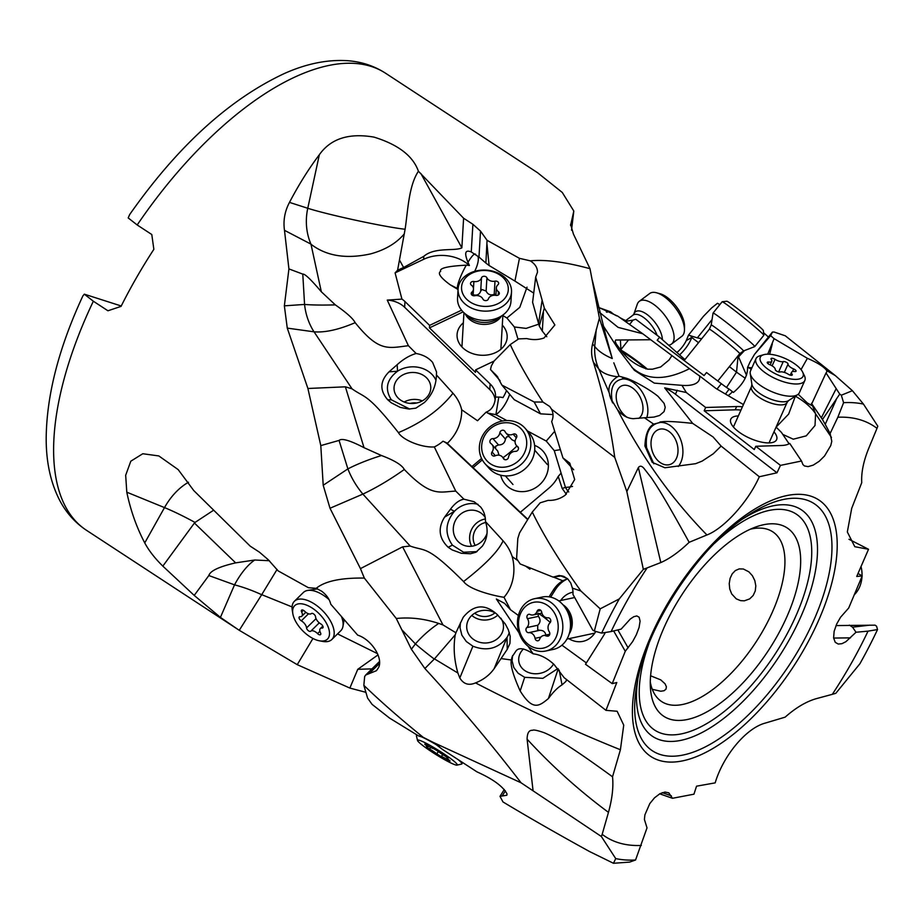 <?xml version="1.0" encoding="UTF-8"?>
<svg xmlns="http://www.w3.org/2000/svg" width="924" height="924" viewBox="0 0 924 924"><rect width="100%" height="100%" fill="white"/><g stroke="black" fill="none" stroke-linecap="round" stroke-linejoin="round"><path stroke-width="1.39" d="M646.835 568.352A245.241 112.104 123.2 0 0 611.134 631.542L601.651 633.102L594.351 631.046L600.207 608.835L619.276 598.914L643.335 569.38L626.83 491.533L638.369 467.556L660.822 562.554L643.335 569.38M601.651 633.102A261.966 119.739 -56.8 0 1 619.276 598.914M600.207 608.835L580.884 590.99C559.701 561.549 543.508 535.25 532.282 512.058L540.17 502.818L548.14 500.369C554.446 500.635 560.163 498.879 565.292 495.102L574.682 479.544L569.785 463.109L562.959 457.934L551.674 421.587C553.511 417.359 553.476 413.247 551.57 409.24L614.737 457.392L626.83 491.533M660.822 562.554C669.577 558.731 679.013 551.986 689.154 542.307L706.929 534.961C724.058 528.447 748.313 501.605 759.309 476.749L776.98 472.799L780.468 465.384L801.512 461.007L802.887 464.518L804.423 465.95L808.073 466.632L813.247 465.118L819.184 461.295L824.566 455.971L830.78 445.53L831.785 441.256L830.122 433.495L837.849 417.232A245.241 112.104 123.2 0 1 876.991 428.343L868.502 448.891C863.42 461.573 861.168 472.845 861.745 482.674L851.709 508.327L847.331 531.97L854.804 546.696L868.525 549.283L856.733 576.461L862.207 575.929L848.706 608.015L840.574 617.22L836.717 623.954L834.141 631.311L833.61 637.918L835.227 642.307L838.253 644.051L841.914 643.693L845.899 641.695L856.017 632.247L868.04 631.138A245.241 112.104 123.2 0 1 832.328 694.328L816.158 698.694C806.063 701.639 795.714 707.796 785.123 717.163L765.188 723.111C745.911 728.216 723.099 756.005 715.176 782.871L696.546 786.185L693.947 794.19L672.464 798.29L668.803 792.838L664.991 792.053L659.979 793.67L654.515 797.816L649.803 803.58L644.894 814.864L644.409 819.472L647.019 827.869L635.562 860.001A261.966 119.739 -56.8 0 1 615.719 858.592L601.362 836.509L521.067 782.79C490.967 743.554 458.905 705.462 424.878 668.514L434.453 658.893L457.888 673.019L459.817 677.962C463.536 684.13 468.768 685.77 475.537 682.905C525.225 708.627 573.515 730.907 620.408 749.745L623.735 725.132L617.14 711.261L605.959 710.337L616.793 682.524L612.219 683.644L625.271 651.281L632.651 641.568L636.347 634.73L639.073 627.477L640.089 621.182L639.154 617.244L636.809 615.938L633.76 616.712L630.295 619.034L621.136 629.117L611.134 631.542M608.466 812.358C579.14 790.621 552.009 766.227 527.096 739.165C527.234 732.998 529.013 730.041 532.467 730.318C533.598 729.556 537.56 730.387 544.386 732.801C553.811 736.902 565.892 742.85 612.531 776.795C613.571 786.936 612.208 798.786 608.466 812.358L602.171 834.337A245.241 112.104 123.2 0 0 641.325 845.448M612.531 776.795L620.408 749.745M659.701 793.82L672.464 798.29M832.328 694.328L835.827 693.3L859.898 663.767A261.966 119.739 -56.8 0 0 877.523 629.579L876.599 626.253L875.109 625.167L836.012 625.583M868.04 631.138L877.523 629.579M856.017 632.247L852.54 627.165L869.923 625.144M852.54 627.165L849.387 625.121M862.207 575.929L858.003 573.492M848.971 539.281L868.525 549.283M876.991 428.343L877.8 426.172L863.455 404.088A261.966 119.739 -56.8 0 0 843.6 402.679L841.314 395.206L839.743 394.098L822.464 419.531L825.213 424.359L836.174 399.803M837.849 417.232L843.6 402.679M830.122 433.495L825.213 424.359M841.314 395.206L852.402 390.702L863.455 404.088M852.402 390.702L835.342 375.618L826.784 370.639C823.989 366.793 817.521 362.682 807.38 358.327L774.093 338.646L770.674 335.631L772.406 332.12L774.093 332.016L785.273 335.793L835.342 375.618M839.743 394.098L826.033 372.938A16.158 6.214 24.1 0 0 826.599 372.141A16.158 6.214 24.1 0 0 826.784 370.639M782.767 434.396L793.277 439.2L806.248 435.851L815.026 425.49L815.58 413.779L811.757 403.776L822.464 419.531M795.414 396.13L788.634 414.102L776.114 427.142L781.415 432.386L789.084 443.809M801.512 461.007L789.731 443.428A36.232 13.918 24.1 0 1 781.369 445.495L755.763 446.269L780.468 465.384M742.422 406.826A36.232 13.918 24.1 0 0 736.647 406.548L705.647 407.484L704.18 410.776L754.296 449.561L755.763 446.269M705.647 407.484L686.301 392.515L664.668 387.861A23.966 9.205 -155.9 0 1 675.456 394.236L776.98 472.799M664.668 387.861L692.677 423.4L713.039 436.925L721.124 446.084L759.309 476.749M653.857 463.802L646.557 447.655C645.114 432.732 649.722 424.312 660.394 422.418L653.638 424.128L644.398 417.752L633.321 418.676C627.442 418.387 622.175 415.407 617.521 409.736C641.961 457.23 671.76 498.972 706.929 534.961M653.638 424.128C648.29 427.234 645.379 434.534 644.929 446.026L652.24 462.347L664.899 467.763L695.633 463.686L702.101 461.122L713.247 453.799L721.124 446.084M638.369 467.556C639.962 465.5 641.857 465.823 644.063 468.503L651.57 478.124C657.056 486.451 664.252 497.135 689.154 542.307M614.737 457.392C610.36 425.664 603.256 393.959 593.427 362.266L598.798 368.988L609.124 392.538L610.614 398.383L617.521 409.736M593.427 362.266C591.325 356.26 591.048 350.184 592.561 344.04L599.41 318.099L589.997 268.688C565.28 262 545.379 259.378 530.295 260.834L519.45 258.327L487.063 240.298L480.503 231.092L472.892 224.278L463.605 218.226L418.41 171.24C413.028 155.971 398.221 144.594 374.012 137.122C348.914 132.779 330.7 138.646 319.346 154.724C308.835 168.618 298.879 184.5 289.478 202.391C284.754 211.33 283.091 220.651 284.488 230.33L288.923 268.919L284.361 305.844L304.562 304.435A55.786 5.394 176.7 0 0 335.331 304.874L321.333 291.776L310.995 244.236A55.798 49.238 107.8 0 1 307.761 208.27L319.346 154.724M551.57 409.24L549.768 406.525L542.942 402.079C528.898 380.572 518.006 361.399 510.267 344.571L518.699 338.889L526.761 338.588C532.975 340.09 538.75 339.882 544.074 337.953L554.874 324.959L544.34 308.108L535.689 277.061L537.479 272.245C537.537 267.775 535.146 263.975 530.295 260.834M592.399 280.538L605.439 334.084L612.266 358.535A55.798 23.481 5.2 0 1 594.733 346.385A55.798 49.295 137.3 0 0 598.717 368.884M599.41 318.099L612.266 358.535M570.628 224.359L573.411 234.038L589.997 268.688M93.347 301.224A273.111 124.844 123.2 0 0 86.463 530.284C75.248 522.822 66.378 512.947 59.852 500.658C50.485 482.559 45.934 461.319 46.2 436.937C46.858 394.236 59.078 347.239 82.86 295.946L84.338 294.178L93.347 301.224L107.946 310.776L121.056 306.375A273.111 124.844 123.2 0 1 153.858 249.33L151.79 234.523L137.191 224.971L128.182 217.925L129.718 214.483C177.581 146.327 229.129 99.342 284.373 73.516C306.525 63.606 327.731 59.355 347.99 60.73C361.792 61.816 374.324 65.985 385.597 73.25L537.537 172.696L562.277 192.458L573.816 211.042L570.57 225.468M613.698 314.264L610.579 311.792L598.475 307.438M625.733 320.593L623.307 319.473M86.463 530.284L239.27 630.295L297.239 664.668L349.861 688.068L365.661 692.261M237.583 629.186L220.42 617.394L234.534 584.846A55.786 24.844 109.9 0 1 254.735 560.013L235.643 562.866L194.421 523.03L195.033 522.441A55.798 7.473 29.2 0 0 164.507 507.599A55.798 37.376 112.2 0 1 188.496 482.247M284.361 305.844L287.272 328.112L307.9 388.484L320.801 445.599L323.204 485.262L330.007 508.258L360.452 568.618L364.333 578.077C340.979 577.731 324.936 581.138 316.204 588.322L308.397 587.699L278.112 570.87L268.295 559.771L259.471 552.194L250.208 546.153L193.74 490.54L178.182 469.611L158.824 455.936L142.793 453.742L130.815 461.192L125.676 475.283L126.796 492.192C130.584 510.394 136.567 527.304 144.745 542.908C148.845 550.588 154.874 558.327 162.832 566.123L194.213 595.414L220.42 617.394M297.239 664.668L312.947 638.484M337.549 633.91L377.5 653.649M349.861 688.068L357.761 669.311L378.02 654.897M239.27 630.295L261.723 594.663L292.076 606.929M261.688 594.721A55.798 17.487 23.4 0 0 234.534 584.846L208.836 575.548L194.213 595.414M162.832 566.123L194.421 523.03M208.836 575.548C210.152 570.893 219.092 566.666 235.643 562.866M316.204 588.322L321.668 591.21C326.519 594.871 329.556 599.214 330.769 604.215L357.657 635.123C371.379 639.454 383.356 657.888 378.586 667.532L376.449 670.685L369.092 673.654L379.521 663.432M364.333 578.077L396.281 618.491L411.388 649.249L424.878 668.514M635.562 860.001L629.637 862.104L613.478 863.282L589.558 851.547C555.671 832.859 526.807 816.319 502.968 801.928L500 796.361L506.826 795.241L507.022 793.947C503.118 786.509 493.104 779.14 476.969 771.863L442.873 749.699L433.241 742.399L423.227 737.34C399.965 718.445 380.168 701.108 363.837 685.308L364.668 676.507L365.673 675.04L369.092 673.654M433.241 742.399L521.067 782.79M613.478 863.282L615.719 858.592M602.171 834.337L601.362 836.509M527.096 739.165L533.033 790.378M434.292 659.066A55.798 6.942 36.9 0 1 415.407 643.901A55.798 24.913 -43.8 0 1 438.681 623.423L438.681 623.423C424.451 618.71 410.314 617.059 396.281 618.491M528.124 646.35L533.125 653.822C524.22 647.967 518.399 647.17 515.661 651.455L512.104 656.849L511.318 659.99L501.062 658.569L507.241 649.329L509.956 643.393L510.21 636.393L508.304 629.729L505.255 623.943L497.435 614.749C485.204 603.522 473.804 604.377 463.201 617.301L455.913 632.755L442.954 624.913L402.61 546.846L360.452 568.618M442.954 624.913L438.681 623.423M402.61 546.846L410.198 546.049L362.889 494.097A55.798 33.992 56.5 0 1 347.886 468.895A55.786 11.966 162.8 0 1 381.497 455.532L364.033 447.69L345.38 386.821L352.032 388.831C365.442 398.394 366.759 392.642 398.429 432.617C402.24 439.685 421.367 447.817 434.315 446.939L455.763 491.106C439.489 491.718 431.647 497.759 404.296 469.484C390.113 479.568 376.334 487.757 362.947 494.063M330.007 508.258L362.889 494.097M456.202 632.062L455.232 634.8C453.234 647.077 454.111 659.817 457.888 673.019M410.198 546.049C425.733 551.709 426.403 544.49 463.571 581.554C470.351 590.771 498.186 596.546 503.996 597.285L510.475 609.725L504.573 603.372L496.373 599.018L519.045 632.871M509.297 632.432A25.087 22.303 -1.1 0 1 507.01 637.41C498.267 648.648 486.902 651.582 472.903 646.199L466.331 641.533L461.873 635.181L460.048 627.881L460.441 622.672M475.537 682.905C483.437 679.752 489.628 675.028 494.121 668.71L501.062 658.569M511.318 659.99C510.21 665.049 513.167 675.363 520.177 690.956C532.905 711.503 539.35 705.948 548.406 698.556L558.188 668.872M566.562 679.475L565.962 681.381L562.035 684.88C557.68 687.514 553.141 692.076 548.406 698.556M533.125 653.822C540.297 654.642 547.285 658.211 554.077 664.495L564.171 677.708L605.959 710.337M495.507 613.143A18.388 16.355 178.9 0 0 467.498 621.991A18.388 16.355 178.9 0 0 466.701 627.015A18.388 16.355 178.9 0 0 482.559 642.861A18.388 16.355 178.9 0 0 502.702 631.335A18.388 16.355 178.9 0 0 503.488 626.31A18.388 16.355 178.9 0 0 500.843 618.156M497.805 615.084A18.388 16.355 -1.1 0 1 471.783 615.43M474.693 613.213A15.05 13.375 178.9 0 0 494.975 612.831M736.266 598.856L740.644 600.658L744.386 600.819L749.664 598.891L753.152 595.506L755.255 590.979L755.809 585.862L754.816 580.595L752.402 575.721L748.879 571.829L743.346 568.999L739.165 568.907L735.342 570.57L732.201 573.85L730.087 578.378L729.232 583.622L729.752 588.992L731.681 593.924L736.266 598.856M650.288 682.051A101.444 46.373 123.2 0 0 661.63 701.559A101.444 46.373 123.2 0 0 666.932 704.076A101.444 46.373 123.2 0 0 690.852 702.032A101.444 46.373 123.2 0 0 769.865 617.544A101.444 46.373 123.2 0 0 772.741 531.808A101.444 46.373 123.2 0 0 767.44 529.29A101.444 46.373 123.2 0 0 750.311 529.209M652.263 689.292L660.764 691.233L664.067 690.725L665.996 689.154L666.377 686.74L665.072 683.818L660.787 679.902L650.6 675.779M696.257 716.851A112.589 51.467 123.2 0 0 786.809 616.886A112.589 51.467 123.2 0 0 781.254 525.121A112.589 51.467 123.2 0 0 756.248 526.819A112.589 51.467 123.2 0 0 754.712 527.373A112.589 51.467 123.2 0 0 650.461 688.438A112.589 51.467 123.2 0 0 669.704 719.103A112.589 51.467 123.2 0 0 696.257 716.851M671.228 464.01A18.388 12.959 73.1 0 0 676.587 442.192A18.388 12.959 73.1 0 0 659.147 429.348A18.388 12.959 73.1 0 0 657.796 429.891A18.388 12.959 73.1 0 0 652.436 451.709A18.388 12.959 73.1 0 0 669.865 464.541A18.388 12.959 73.1 0 0 671.228 464.01M659.944 421.979L662.831 421.679L660.394 422.418A25.087 17.672 -106.9 0 1 682.455 446.234A25.087 17.672 -106.9 0 1 678.274 466.516M662.831 421.679C667.371 421.148 677.315 421.725 692.677 423.4M644.398 417.752L653.984 417.082L659.62 415.465L664.056 411.607L665.222 407.368L664.113 403.384L658.05 396.361C649.641 389.351 631.762 379.521 625.109 377.881L619.034 376.172L613.813 362.832M602.644 324.878L618.526 349.48L634.349 370.27L654.296 383.125L681.97 385.343L686.301 392.515M612.531 402.864C609.563 388.53 613.051 380.549 623.019 378.932A25.087 16.112 -116.7 0 1 646.65 402.09A25.087 16.112 -116.7 0 1 646.765 417.66M619.034 376.172L617.555 376.715C610.88 381 608.061 386.278 609.124 392.538M638.773 418.364A18.388 11.816 63.3 0 0 640.113 397.101A18.388 11.816 63.3 0 0 622.233 385.666A18.388 11.816 63.3 0 0 621.332 386.047A18.388 11.816 63.3 0 0 616.574 400.589A18.388 11.816 63.3 0 0 627.188 417.371M617.555 376.715C608.928 375.791 602.667 373.215 598.798 368.988M631.762 367.232C646.003 380.411 665.245 380.896 689.489 368.676L671.956 355.613L669.022 360.002L660.683 366.955L652.494 369.196L647.736 369.184C636.694 365.916 627.65 359.471 620.582 349.838L616.424 344.213L615.153 341.406L615.673 340.02L650.739 339.743L642.769 333.76L618.121 327.385L599.156 312.081M671.956 355.613L650.739 339.743M620.385 339.986L620.94 350.092A25.087 2.483 -143.3 0 1 647.435 369.161M628.135 340.425L620.662 349.942M645.934 368.942A18.388 1.813 36.7 0 0 622.903 352.494A18.388 1.813 36.7 0 0 622.834 352.46M689.489 368.676A52.841 2.287 -141.2 0 0 699.572 375.918L715.985 388.484L743.427 404.573M597.909 307.057L617.902 316.204L642.769 333.76M571.517 230.203L573.816 211.042M610.002 312.231L610.579 311.792M774.093 338.646L767.717 354.192M751.905 367.81L747.562 367.429L750.138 361.815L754.492 354.389L770.674 335.631M769.646 354.262L772.291 343.959M807.38 358.327L801.039 369.588M811.757 403.776L826.033 372.938M811.445 403.338L811.722 405.474L807.31 402.956L798.197 394.259M831.45 437.433L815.58 413.779C811.353 407.368 804.642 401.536 795.46 396.246L795.345 396.177M704.18 410.776L735.181 409.829A36.232 13.918 -155.9 0 1 740.956 410.106M738.345 415.939A25.087 9.633 24.1 0 0 739.316 432.282A25.087 9.633 24.1 0 0 768.78 442.919A25.087 9.633 24.1 0 0 773.977 431.843M681.97 385.343A41.823 16.066 24.1 0 0 694.063 384.245A41.823 16.066 24.1 0 0 699.572 375.918M725.686 393.739L729.175 389.108A16.99 0.739 -141.2 0 0 732.466 391.707A19.508 5.706 -58.6 0 1 728.389 395.391M729.175 389.108A23.966 1.04 38.8 0 1 721.344 383.691L706.525 372.534L704.076 375.571L657.172 340.251L659.62 337.214L635.758 319.254A55.706 44.814 -47.8 0 1 633.044 320.108L625.305 321.402M606.271 311.908L608.188 311.238L607.045 312.277M608.188 311.238L616.631 315.858M620.131 317.764L626.715 321.309M676.899 352.506A18.619 9.09 126.9 0 0 686.266 340.609L688.484 335.181L697.343 337.861L712.058 319.554M719.831 304.631L717.463 303.28L711.619 307.946L703.418 316.354L688.484 335.181M768.433 337.052L763.571 332.709M744.467 350.577L738.553 356.883L737.71 356.225M746.5 375.236L738.553 356.883M732.466 391.707L733.413 392.434C743.035 384.372 747.747 376.033 747.562 367.429M684.938 359.598A36.232 1.571 38.8 0 1 682.351 357.334L659.62 337.214M698.521 342.7L691.753 337.456L686.266 340.609M690.782 335.724L691.753 337.456A19.508 7.461 -52.2 0 1 679.567 354.862M701.697 338.762L697.343 337.861M738.045 356.491L736.52 372.153L745.218 378.251M729.371 366.609L736.52 372.153L726.53 387.468M523.446 648.971A18.388 15.2 169.1 0 0 519.126 656.167A18.388 15.2 169.1 0 0 518.918 661.931A18.388 15.2 169.1 0 0 534.407 673.735A18.388 15.2 169.1 0 0 553.522 663.963M512.577 655.601L512.058 660.81L513.813 667.544L518.179 673.273L524.67 677.315L542.862 678.343L557.9 668.526M518.387 615.476L510.475 609.725M612.219 683.644L585.516 664.252L603.545 635.654A36.232 30.457 -102.1 0 0 605.301 632.501M586.359 662.912L561.919 645.16M550.646 597.147L555.255 589.847A36.232 30.457 77.9 0 1 567.625 578.817M568.837 638.669A25.087 21.079 -102.1 0 0 595.795 631.45M572.995 592.192A25.087 21.079 -102.1 0 0 560.683 600.519M549.052 596.846L553.187 590.286A36.232 30.457 -102.1 0 1 562.739 580.757L567.555 578.747M503.996 597.285A41.823 35.158 -102.1 0 0 512.219 556.618L517.983 560.706M525.583 566.112L529.891 569.172L530.561 568.11M553.407 577.061L562.739 580.757M463.571 581.554C485.354 564.656 498.521 551.074 503.083 540.806L485.458 521.552C485.539 515.985 483.922 511.134 480.596 506.976L474.185 501.744L463.917 499.191L455.763 491.106M434.315 446.939A34.766 31.728 -41.3 0 0 443 441.198A23.966 21.876 138.7 0 1 448.406 444.848L527.581 519.565M503.083 540.806A52.841 48.233 138.7 0 1 512.219 556.618M478.02 504.342A25.087 23.319 117.9 0 0 454.423 511.295L444.559 517.151L450.485 509.216C454.827 503.326 459.309 499.988 463.917 499.191M444.559 517.151C437.699 528.228 438.9 538.265 448.186 547.274L452.125 549.907L461.353 553.28L470.455 553.765L475.952 552.229L482.363 546.13C487.387 538.761 488.415 530.572 485.458 521.552M450.485 509.216L454.423 511.295C445.252 522.557 444.583 533.829 452.402 545.125L463.582 552.229L477.038 551.605M485.204 517.417A18.388 17.106 -62.1 0 0 479.256 511.988A18.388 17.106 -62.1 0 0 456.317 518.942A18.388 17.106 -62.1 0 0 462.069 544.513A18.388 17.106 -62.1 0 0 485.008 537.572A18.388 17.106 -62.1 0 0 486.971 533.518M471.598 546.257A18.388 17.106 117.9 0 1 472.649 527.569A18.388 17.106 117.9 0 1 485.389 518.976M485.724 522.51A15.05 13.987 -62.1 0 0 475.652 529.475A15.05 13.987 -62.1 0 0 475.179 545.437M404.296 469.484C401.986 465.038 394.386 460.383 381.497 455.532L381.508 455.532M287.272 328.112L314.056 331.832L352.032 388.831M307.9 388.484L345.38 386.821M314.01 331.832A55.798 46.881 86 0 1 304.562 304.435L302.783 274.116L288.923 268.919M284.488 230.33L310.533 243.901M302.783 274.116C304.793 273.643 310.972 279.533 321.333 291.776M418.41 171.24C408.639 186.036 407.946 210.684 405.105 229.244L397.586 270.224L395.091 272.88L401.928 299.099L387.26 300.104A23.966 18.388 -176.6 0 1 404.631 307.276L489.801 389.628A23.966 18.388 -176.6 0 1 495.114 399.907M463.605 218.226L461.861 247.84C455.035 251.444 434.742 246.789 423.816 256.318L403.603 267.498L399.526 260.106M487.063 240.298L485.885 263.063L478.978 257.057L471.263 251.952C465.222 249.445 464.125 252.887 467.96 262.266L469.415 265.5A16.62 12.751 3.4 0 0 466.262 265.176C447.597 266.147 439.073 268.203 440.69 271.321C437.364 273.158 440.517 277.639 450.138 284.765L458.061 289.535M395.091 272.88L423.642 259.321A35.112 26.935 -176.6 0 1 469.415 265.5M519.45 258.327L514.922 281.069L489.096 265.511L486.994 244.306M544.34 308.108L539.269 326.033L532.605 302.298L535.689 277.061M533.598 293.035L514.922 281.069M546.777 336.717L542.307 331.115L543.416 312.474M509.632 394.34A19.508 7.554 -61.7 0 1 495.876 414.657L498.787 397.077A13.583 10.418 3.4 0 1 502.956 397.609A18.619 7.577 125.6 0 0 506.444 390.667M542.942 402.079L534.176 401.986L501.882 385.077L497.054 376.149L490.482 369.519L500.092 380.734M490.482 369.519L491.383 365.835L494.051 361.065L510.267 344.571M553.002 414.576L540.528 413.848L514.264 399.699L501.882 385.077M534.176 401.986L540.528 413.848M562.959 457.934L573.7 469.762M580.884 590.99L572.418 588.149L570.801 583.067L567.786 578.967L563.732 576.357L559.159 575.502L553.06 577.107L520.177 563.952L516.597 558.662L517.81 538.53L519.565 532.871L532.282 512.058M594.351 631.046L592.711 630.076L572.949 594.386A16.158 13.583 -102.1 0 0 572.418 588.149M527.754 519.265L520.339 512.266L548.66 488.357A36.232 33.068 -41.3 0 0 558.223 476.414L562.185 488.45L566.331 494.271M520.339 512.266L447.297 443.335A43.659 39.848 -41.3 0 0 461.665 409.759L477.535 420.743L486.093 412.162L502.46 421.021M443 441.198L446.627 442.827A55.706 1.929 -135.8 0 0 447.297 443.335M398.429 432.617C422.037 422.638 440.217 409.505 452.968 393.243A52.841 40.541 -176.6 0 1 461.665 409.759M436.428 374.936C436.14 385.805 432.12 394.998 424.393 402.506L415.846 408.154L408.847 409.043L400.196 407.38L391.302 402.818L387.722 399.769C379.533 390.309 379.96 381.011 389.016 371.852L397.147 364.703C403.384 359.089 409.713 355.347 416.123 353.499C423.157 354.758 428.655 357.727 432.628 362.427L436.532 371.979L436.428 374.936L452.968 393.243M387.26 300.104L408.396 345.703C387.814 348.209 379.002 352.171 355.163 322.672C338.865 329.637 325.167 332.686 314.056 331.832M408.396 345.703L416.123 353.499M389.016 371.852L397.551 371.205A25.087 21.148 176.4 0 1 433.483 376.149A25.087 21.148 176.4 0 1 435.885 380.157M397.147 364.703L397.551 371.205C386.625 379.521 384.546 389.062 391.326 399.803L409.771 409.066M398.591 377.997A18.388 15.5 -3.6 0 0 394.051 389.131A18.388 15.5 -3.6 0 0 406.375 402.748A18.388 15.5 -3.6 0 0 426.218 397.967A18.388 15.5 -3.6 0 0 430.757 386.833A18.388 15.5 -3.6 0 0 418.422 373.215A18.388 15.5 -3.6 0 0 398.591 377.997M404.204 402.009A18.388 15.5 176.4 0 1 422.291 400.877M416.62 403.003A15.05 12.682 -3.6 0 0 410.094 403.418M355.163 322.672C353.187 318.676 346.581 312.739 335.331 304.874L335.331 304.874M404.377 233.772C396.546 243.151 385.32 249.838 370.72 253.857C346.292 259.274 326.38 256.075 310.995 244.236M397.586 270.224L403.603 267.498M461.573 310.187L429.602 325.375L404.966 301.559A23.966 18.388 3.4 0 0 401.928 299.099M475.629 254.331C474.613 253.014 472.06 255.659 467.96 262.266M477.916 256.318A19.508 7.069 -58.9 0 1 474.682 271.333M458.131 288.496A19.508 7.069 -58.9 0 1 457.53 288.461A19.508 3.199 116.6 0 1 464.98 267.51A19.508 3.199 116.6 0 1 466.262 265.176M485.885 263.063L489.096 265.511M539.269 326.033L542.307 331.115M498.787 397.077L495.449 397.066A23.966 18.388 3.4 0 0 495.495 396.5A23.966 18.388 3.4 0 0 490.136 383.922L475.606 369.866L493.993 361.122M486.093 412.162L486.567 411.988C491.961 409.736 494.929 404.77 495.449 397.066M481.566 458.443L471.921 466.574M527.477 430.954L546.246 441.06L554.25 450.623L565.442 487.387A19.508 7.427 161.8 0 0 572.545 486.417M554.654 431.335L546.246 441.06M482.316 459.898L472.973 467.775M500.692 475.202A25.087 22.892 -41.3 0 0 509.54 487.964A25.087 22.892 -41.3 0 0 543.393 480.549A25.087 22.892 -41.3 0 0 538.935 447.609A25.087 22.892 -41.3 0 0 534.603 445.391M554.25 450.623L560.279 449.699M558.223 476.414L560.845 473.411M429.602 325.375L429.452 327.881L463.086 311.896M429.452 327.881L475.456 372.36L475.606 369.866M502.864 315.558L506.906 317.995L514.345 326.969L517.994 339.189M463.351 322.811A25.087 19.242 3.4 0 0 465.361 349.942A25.087 19.242 3.4 0 0 498.948 350.704A25.087 19.242 3.4 0 0 502.298 325.109M506.906 317.995L519.785 307.334L527.027 287.168M514.345 326.969L526.114 328.39L538.738 324.174M553.06 577.107L561.977 575.814M613.651 630.93L625.271 651.281M320.801 445.599L339.073 440.425C341.707 437.976 350.023 440.401 364.033 447.69M567.105 608.442A16.158 13.583 -102.1 0 0 566.631 609.69M277.084 569.415L261.723 594.663M269.369 560.718L254.735 560.013M213.617 510.21L195.033 522.441M423.227 737.34L418.688 735.989L389.57 718.087L372.095 704.388L367.602 698.117L363.837 685.308M84.338 294.178L121.24 305.994M455.232 634.8L434.453 658.893M292.839 613.721A23.412 11.85 45.6 0 1 293.093 608.269A23.412 11.85 45.6 0 1 315.188 610.198A23.412 11.85 45.6 0 1 329.048 636.521A23.412 11.85 45.6 0 1 319.369 640.794A23.412 11.85 45.6 0 1 292.839 613.721L292.296 610.464A26.75 13.537 45.6 0 1 292.585 604.227A26.75 13.537 45.6 0 1 294.41 601.27A26.75 13.537 45.6 0 1 320.374 608.569A26.75 13.537 45.6 0 1 333.668 636.521A26.75 13.537 45.6 0 1 331.855 639.489L340.783 630.734A26.75 13.537 -134.4 0 0 342.596 627.777A26.75 13.537 -134.4 0 0 342.954 626.403A26.75 13.537 -134.4 0 0 341.464 616.562M329.071 599.618A26.75 13.537 -134.4 0 0 307.715 590.436A26.75 13.537 -134.4 0 0 303.338 592.515L294.41 601.27M331.855 639.489A26.75 13.537 45.6 0 1 322.615 641.406L319.369 640.794M299.099 617.267A2.83 1.432 -134.4 0 0 301.316 620.824A6.514 3.292 45.6 0 1 306.549 627.939A2.83 1.432 -134.4 0 0 308.281 630.653A2.83 1.432 -134.4 0 0 310.741 631.219A6.514 3.292 45.6 0 1 317.567 633.598A2.83 1.432 -134.4 0 0 320.57 634.615A2.83 1.432 -134.4 0 0 320.755 634.303A2.83 1.432 -134.4 0 0 320.489 632.79A6.514 3.292 45.6 0 1 319.877 629.313A6.514 3.292 45.6 0 1 320.316 628.597A6.514 3.292 45.6 0 1 322.083 628.066A2.83 1.432 -134.4 0 0 322.857 627.835A2.83 1.432 -134.4 0 0 323.042 627.511A2.83 1.432 -134.4 0 0 320.824 623.954A6.514 3.292 45.6 0 1 315.581 616.851A2.83 1.432 -134.4 0 0 313.86 614.137A2.83 1.432 -134.4 0 0 311.4 613.559A6.514 3.292 45.6 0 1 304.573 611.18A2.83 1.432 -134.4 0 0 301.571 610.175A2.83 1.432 -134.4 0 0 301.386 610.487A2.83 1.432 -134.4 0 0 301.651 612A6.514 3.292 45.6 0 1 302.264 615.476A6.514 3.292 45.6 0 1 301.825 616.192A6.514 3.292 45.6 0 1 300.057 616.724A2.83 1.432 -134.4 0 0 299.284 616.955A2.83 1.432 -134.4 0 0 299.099 617.267M662.369 339.651A20.698 9.217 53 0 0 661.699 335.273A20.698 9.217 53 0 0 647.458 314.795A20.698 9.217 53 0 0 633.864 314.068L637.271 304.262A26.75 11.908 53 0 1 639.316 301.305A26.75 11.908 53 0 1 657.541 307.449A26.75 11.908 53 0 1 673.238 331.658A26.75 11.908 53 0 1 671.494 344.063A26.75 11.908 53 0 1 668.618 345.172M671.494 344.063L681.866 336.267A26.75 11.908 -127 0 0 684.465 329.88A26.75 11.908 -127 0 0 683.598 323.85A26.75 11.908 -127 0 0 656.537 292.781A26.75 11.908 -127 0 0 649.688 293.509L639.316 301.305M684.465 329.88L684.522 326.207A23.412 10.418 -127 0 0 683.772 320.928A23.412 10.418 -127 0 0 660.094 293.74L656.537 292.781M458.085 289.016L457.542 298.29A26.75 20.524 3.4 0 0 464.091 312.866A26.75 20.524 3.4 0 0 498.821 317.44A26.75 20.524 3.4 0 0 502.737 315.153A26.75 20.524 3.4 0 0 510.96 301.443L511.503 292.169A26.75 20.524 -176.6 0 1 499.364 308.166A26.75 20.524 -176.6 0 1 471.517 308.096A26.75 20.524 -176.6 0 1 458.085 289.016A26.75 20.524 -176.6 0 1 470.224 273.019A26.75 20.524 -176.6 0 1 498.082 273.088A26.75 20.524 -176.6 0 1 511.503 292.169M472.176 273.065A23.412 17.96 -176.6 0 1 504.539 279.129A23.412 17.96 -176.6 0 1 497.678 303.823A23.412 17.96 -176.6 0 1 465.315 297.771A23.412 17.96 -176.6 0 1 472.176 273.065M471.783 281.774A2.83 2.171 3.4 0 0 470.501 283.46A2.83 2.171 3.4 0 0 471.402 285.181A6.514 4.99 -176.6 0 1 473.481 289.12A6.514 4.99 -176.6 0 1 471.887 292.146A2.83 2.171 3.4 0 0 471.194 293.462A2.83 2.171 3.4 0 0 474.855 295.726A6.514 4.99 -176.6 0 1 482.929 299.076A2.83 2.171 3.4 0 0 487.156 300.3A2.83 2.171 3.4 0 0 488.369 298.995A6.514 4.99 -176.6 0 1 491.164 295.98A6.514 4.99 -176.6 0 1 495.969 295.38A2.83 2.171 3.4 0 0 498.059 295.126A2.83 2.171 3.4 0 0 499.341 293.428A2.83 2.171 3.4 0 0 498.44 291.718A6.514 4.99 -176.6 0 1 496.361 287.768A6.514 4.99 -176.6 0 1 497.967 284.742A2.83 2.171 3.4 0 0 498.66 283.425A2.83 2.171 3.4 0 0 494.998 281.162A6.514 4.99 -176.6 0 1 486.913 277.812A2.83 2.171 3.4 0 0 482.698 276.588A2.83 2.171 3.4 0 0 481.473 277.905A6.514 4.99 -176.6 0 1 478.678 280.919A6.514 4.99 -176.6 0 1 473.873 281.508A2.83 2.171 3.4 0 0 471.783 281.774M473.088 294.756C476.911 295.772 479.441 294.571 480.699 291.141L481.935 289.512L486.128 291.048C487.687 294.433 490.378 295.553 494.213 294.41L495.98 294.19M458.362 759.782A26.75 2.795 32 0 1 461.677 763.12A26.75 2.795 32 0 1 461.861 763.917A26.75 2.795 32 0 1 461.584 764.079L457.022 765.118A23.412 2.449 32 0 1 437.133 755.278A23.412 2.449 32 0 1 417.706 740.875A23.412 2.449 32 0 1 417.521 740.471A23.412 2.449 32 0 1 435.585 748.59A23.412 2.449 32 0 1 457.103 764.264A23.412 2.449 32 0 1 457.022 765.118M417.521 740.471L416.435 735.92A26.75 2.795 32 0 1 416.47 735.585A26.75 2.795 32 0 1 417.914 735.516M419.473 736.001A26.75 2.795 32 0 1 439.443 746.638M426.322 746.8L429.625 749.098A6.514 0.681 32 0 1 436.786 753.915L441.372 756.641A6.514 0.681 32 0 1 447.435 759.678L450.092 760.983L449.156 760.106A6.514 0.681 32 0 1 447.054 758.304A6.514 0.681 32 0 1 447.008 758.107A6.514 0.681 32 0 1 448.048 758.327L445.183 756.04A6.514 0.681 32 0 1 438.022 751.224L433.437 748.509A6.514 0.681 32 0 1 427.373 745.472L424.728 744.166L425.652 745.033A6.514 0.681 32 0 1 427.754 746.846A6.514 0.681 32 0 1 427.8 747.042A6.514 0.681 32 0 1 426.761 746.811L426.322 746.8M711.203 325.029L713.051 313.086A26.75 1.155 38.8 0 1 713.062 313.051A26.75 1.155 38.8 0 1 727.026 322.903A26.75 1.155 38.8 0 1 749.768 341.568A26.75 1.155 38.8 0 1 754.758 346.581A26.75 1.155 38.8 0 1 754.735 346.604L743.462 350.958A20.698 0.901 38.8 0 0 739.627 347.066A20.698 0.901 38.8 0 0 721.84 332.478A20.698 0.901 38.8 0 0 711.203 325.029L709.355 329.221L684.153 360.568M754.758 346.581L763.836 335.297A26.75 1.155 -141.2 0 0 763.848 335.239A26.75 1.155 -141.2 0 0 758.847 330.284A26.75 1.155 -141.2 0 0 736.532 311.954A26.75 1.155 -141.2 0 0 722.187 301.744A26.75 1.155 -141.2 0 0 722.129 301.767L713.062 313.051M763.848 335.239L763.328 330.549A23.412 1.016 -141.2 0 0 758.951 326.207A23.412 1.016 -141.2 0 0 739.431 310.164A23.412 1.016 -141.2 0 0 726.876 301.236L722.187 301.744M484.996 463.675L488.912 468.122A26.75 24.417 -41.3 0 0 524.67 469.184A26.75 24.417 -41.3 0 0 529.094 432.79L525.178 428.343A26.75 24.417 138.7 0 1 520.755 464.737A26.75 24.417 138.7 0 1 484.996 463.675A26.75 24.417 138.7 0 1 489.42 427.281A26.75 24.417 138.7 0 1 525.178 428.343M490.471 428.597A23.412 21.367 138.7 0 1 522.072 429.891A23.412 21.367 138.7 0 1 517.902 461.376A23.412 21.367 138.7 0 1 486.29 460.083A23.412 21.367 138.7 0 1 490.471 428.597M490.944 439.304A2.83 2.587 -41.3 0 0 490.91 443.543A6.514 5.937 138.7 0 1 491.914 444.432A6.514 5.937 138.7 0 1 492.053 451.975A2.83 2.587 -41.3 0 0 495.241 455.786A6.514 5.937 138.7 0 1 502.437 457.022A6.514 5.937 138.7 0 1 503.314 458.362A2.83 2.587 -41.3 0 0 508.512 457.23A6.514 5.937 138.7 0 1 510.903 453.014A6.514 5.937 138.7 0 1 515.442 451.374A2.83 2.587 -41.3 0 0 517.452 446.431A6.514 5.937 138.7 0 1 516.458 445.541A6.514 5.937 138.7 0 1 516.32 437.999A2.83 2.587 -41.3 0 0 513.132 434.188A6.514 5.937 138.7 0 1 505.925 432.952A6.514 5.937 138.7 0 1 505.058 431.612A2.83 2.587 -41.3 0 0 499.861 432.744A6.514 5.937 138.7 0 1 497.47 436.96A6.514 5.937 138.7 0 1 492.919 438.6A2.83 2.587 -41.3 0 0 490.944 439.304M499.041 455.186L497.736 451.062L491.914 444.432M492.919 438.6L498.498 444.941L495.761 446.165L495.437 448.44M498.498 444.941C502.494 444.998 504.804 443.046 505.44 439.096L506.618 436.867L509.066 436.521M505.925 432.952L511.861 439.685L515.095 441.349M854.169 594.894A26.75 21.379 -96.6 0 0 862.011 576.391M862.034 575.837A26.75 21.379 -96.6 0 0 861.006 566.516M755.971 358.697L750.519 370.917A26.75 10.28 24.1 0 0 750.23 373.492A26.75 10.28 24.1 0 0 756.467 382.386A26.75 10.28 24.1 0 0 797.655 394.663A26.75 10.28 24.1 0 0 799.375 392.735L804.827 380.515A26.75 10.28 -155.9 0 1 787.248 382.802A26.75 10.28 -155.9 0 1 761.919 370.166A26.75 10.28 -155.9 0 1 755.971 358.697A26.75 10.28 -155.9 0 1 759.932 355.786L763.755 354.689A23.412 8.997 -155.9 0 1 797.839 366.297A23.412 8.997 -155.9 0 1 802.621 372.049A23.412 8.997 -155.9 0 1 791.949 379.14A23.412 8.997 -155.9 0 1 765.488 367.278A23.412 8.997 -155.9 0 1 763.755 354.689M802.621 372.049L804.365 375.618A26.75 10.28 -155.9 0 1 804.827 380.515M775.929 370.582A2.83 1.086 24.1 0 0 780.064 371.979A6.514 2.506 -155.9 0 1 788.299 374.255A2.83 1.086 24.1 0 0 792.284 374.948A2.83 1.086 24.1 0 0 792.053 374.151A6.514 2.506 -155.9 0 1 791.533 372.314A6.514 2.506 -155.9 0 1 794.686 371.54A2.83 1.086 24.1 0 0 796.061 371.205A2.83 1.086 24.1 0 0 795.425 369.993A2.83 1.086 24.1 0 0 793.658 368.953A6.514 2.506 -155.9 0 1 789.581 366.551A6.514 2.506 -155.9 0 1 788.056 364.068A2.83 1.086 24.1 0 0 787.387 362.993A2.83 1.086 24.1 0 0 783.263 361.596A6.514 2.506 -155.9 0 1 775.028 359.321A2.83 1.086 24.1 0 0 771.043 358.639A2.83 1.086 24.1 0 0 771.263 359.436A6.514 2.506 -155.9 0 1 771.794 361.261A6.514 2.506 -155.9 0 1 768.641 362.035A2.83 1.086 24.1 0 0 767.266 362.37A2.83 1.086 24.1 0 0 767.902 363.582A2.83 1.086 24.1 0 0 769.669 364.633A6.514 2.506 -155.9 0 1 773.746 367.024A6.514 2.506 -155.9 0 1 775.271 369.508A2.83 1.086 24.1 0 0 775.929 370.582M545.726 651.027L553.407 649.387A26.75 22.488 -102.1 0 0 570.004 630.63A26.75 22.488 -102.1 0 0 565.038 607.391A26.75 22.488 -102.1 0 0 560.822 602.575A26.75 22.488 -102.1 0 0 542.226 597.054L534.546 598.694A26.75 22.488 77.9 0 1 553.153 604.215A26.75 22.488 77.9 0 1 562.462 631.485A26.75 22.488 77.9 0 1 545.726 651.027A26.75 22.488 77.9 0 1 527.13 645.495A26.75 22.488 77.9 0 1 517.821 618.237A26.75 22.488 77.9 0 1 534.546 598.694M526.98 643.3A23.412 19.681 77.9 0 1 522.095 610.579A23.412 19.681 77.9 0 1 549.745 607.184A23.412 19.681 77.9 0 1 554.631 639.893A23.412 19.681 77.9 0 1 526.98 643.3M536.036 640.193A2.83 2.379 -102.1 0 0 539.651 639.2A6.514 5.475 77.9 0 1 543.451 635.55A6.514 5.475 77.9 0 1 546.627 635.978A2.83 2.379 -102.1 0 0 549.272 631.773A6.514 5.475 77.9 0 1 549.942 622.868A2.83 2.379 -102.1 0 0 547.99 617.809A6.514 5.475 77.9 0 1 543.947 616.389A6.514 5.475 77.9 0 1 541.683 612.138A2.83 2.379 -102.1 0 0 537.075 611.284A6.514 5.475 77.9 0 1 533.275 614.922A6.514 5.475 77.9 0 1 530.11 614.506A2.83 2.379 -102.1 0 0 527.454 618.71A6.514 5.475 77.9 0 1 526.784 627.604A2.83 2.379 -102.1 0 0 528.747 632.663A6.514 5.475 77.9 0 1 532.79 634.083A6.514 5.475 77.9 0 1 535.054 638.345A2.83 2.379 -102.1 0 0 536.036 640.193M546.003 636.001C545.599 632.131 543.497 630.237 539.697 630.318L537.676 629.764L537.745 625.271C540.54 622.58 540.759 619.611 538.415 616.366L537.976 613.039M694.998 757.206A153.315 70.074 -56.8 0 1 640.447 664.09A153.315 70.074 -56.8 0 1 774.601 499.214A153.315 70.074 -56.8 0 1 829.163 592.33A153.315 70.074 -56.8 0 1 694.998 757.206M850.473 637.86L833.621 638.057M821.332 417.856L836.162 388.715M677.246 390.228L675.456 394.236M385.597 73.25A273.111 124.844 123.2 0 0 307.045 71.922A273.111 124.844 123.2 0 0 306.93 71.968A273.111 124.844 123.2 0 0 137.191 224.971M144.745 542.908L164.507 507.599L126.796 492.192M411.388 649.249L415.407 643.901L401.674 629.602M507.241 649.329L507.01 637.41L494.121 668.71M472.903 646.199L459.817 677.962M714.702 543.197A129.141 59.032 -56.8 0 1 759.008 513.455A129.141 59.032 -56.8 0 1 804.966 591.891A129.141 59.032 -56.8 0 1 691.961 730.769A129.141 59.032 -56.8 0 1 648.844 643.809M743 518.791A135.528 61.954 -56.8 0 1 762.161 509.055A135.528 61.954 -56.8 0 1 810.394 591.372A135.528 61.954 -56.8 0 1 691.799 737.133A135.528 61.954 -56.8 0 1 637.814 679.51M694.975 751.512A147.701 67.51 123.2 0 0 824.22 592.677A147.701 67.51 123.2 0 0 771.667 502.968A147.701 67.51 123.2 0 0 746.8 516.169C698.163 547.366 646.049 626.98 636.925 684.037A147.701 67.51 123.2 0 0 694.975 751.512M646.557 447.655L644.929 446.026M622.36 377.223L623.019 378.932L625.109 377.881M611.988 401.466L609.644 395.414M592.561 344.04L594.733 346.385L596.28 329.348M735.181 409.829L736.647 406.548M717.347 388.658L721.344 383.691M633.044 320.108L629.591 324.416M772.406 332.12L754.873 353.915M751.247 369.288L748.278 367.475M681.415 358.5L682.351 357.334M524.67 677.315L520.177 690.956M562.035 684.88L559.182 670.085M555.255 589.847L553.187 590.286M452.402 545.125L448.186 547.274M289.478 202.391L307.761 208.27A55.798 2.911 -167.8 0 0 381.219 225.41A55.798 2.911 -167.8 0 0 405.105 229.244M461.861 247.84L420.859 173.504M472.892 224.278L471.263 251.952M423.642 259.321L423.816 256.318M478.978 257.057L480.503 231.092M538.565 323.527L542.088 300.427M560.891 575.964L567.255 578.482M446.627 442.827L448.406 444.848M391.326 399.803L387.722 399.769M487.664 413.051L495.876 414.657L506.826 420.559M489.801 389.628L490.136 383.922M568.734 491.961A19.508 12.462 71.9 0 1 565.442 487.387L562.185 488.45M497.793 377.084L495.183 374.116M404.966 301.559L404.631 307.276M450.138 284.765L458.108 288.808M617.856 629.914L628.124 647.874M339.073 440.425L347.886 468.895L323.204 485.262M502.159 796.003L505.393 790.829M662.254 792.653L671.39 795.853M357.761 669.311L371.968 668.872M317.613 588.877A20.698 10.476 -134.4 0 0 317.417 588.9L307.715 590.436M316.043 618.641L306.549 627.939M301.316 620.824L308.501 613.79M301.651 612L303.395 610.29M322.083 628.066L323.1 627.061M317.567 633.598L319.912 631.311M310.741 631.219L319.265 622.857M657.091 335.32A19.508 8.686 -127 0 0 645.414 318.872A19.508 8.686 -127 0 0 632.986 315.142L625.594 320.709M501.409 316.089A19.508 14.969 -176.6 0 1 494.305 322.245A19.508 14.969 -176.6 0 1 465.292 313.964M464.091 312.866L468.249 316.643A20.698 15.881 3.4 0 0 495.125 320.178A20.698 15.881 3.4 0 0 498.151 318.41L502.737 315.153M471.725 294.848L471.887 292.146M473.873 281.508L473.469 288.45M481.473 277.905L480.699 291.141M486.913 277.812L486.128 291.048M494.998 281.162L494.213 294.41M498.44 291.718L498.244 295.022M438.311 751.478L436.786 753.915M429.625 749.098L430.688 747.401M447.435 759.678L447.817 759.066M441.372 756.641L442.677 754.561M717.786 381.011L739.766 353.673A19.508 0.843 -141.2 0 0 736.128 350.011A19.508 0.843 -141.2 0 0 719.542 336.405A19.508 0.843 -141.2 0 0 709.355 329.221M495.356 455.728L492.053 451.975M499.861 432.744L505.44 439.096M513.132 434.188L516.389 437.895M517.452 446.431L518.214 447.297M503.314 458.362L504.215 459.401M516.886 446.026A46.35 18.93 -39.9 0 1 510.36 451.998A46.35 18.93 -39.9 0 1 503.026 457.68M751.512 386.463L751.87 384.211A20.698 7.958 24.1 0 0 756.698 391.095A20.698 7.958 24.1 0 0 788.576 400.6L787.133 402.367A19.508 7.496 -155.9 0 1 774.312 404.042A19.508 7.496 -155.9 0 1 755.844 394.825A19.508 7.496 -155.9 0 1 751.512 386.463L733.413 427.003M768.641 362.035L767.936 363.617M775.028 359.321L772.118 365.846M783.263 361.596L778.643 371.933M788.056 364.068L784.337 372.395M793.658 368.953L792.469 371.61M792.053 374.151L791.545 375.306M562.97 604.746A19.508 16.401 77.9 0 1 565.211 606.479A19.508 16.401 77.9 0 1 569.196 633.887M570.004 630.63L570.535 627.766A20.698 17.406 -102.1 0 0 566.689 609.782L565.038 607.391M549.191 635.423L546.627 635.978M535.054 638.345L540.84 637.11M528.747 632.663L539.697 630.318M526.784 627.604L537.745 625.271M527.454 618.71L538.415 616.366M537.075 611.284L540.887 610.464M538.981 613.709A46.35 19.023 -147.8 0 1 550.288 622.476M754.4 354.504L772.452 332.039M379.533 661.457L365.673 675.04M504.273 789.5L500 796.361M344.155 619.669L342.954 626.403M305.809 612.289L301.825 616.192M322.834 626.125L320.316 628.597M633.864 314.068L632.986 315.142M502.899 315.038L500.877 349.249M463.952 312.739L461.931 346.95M473.1 295.668L473.481 289.12M495.911 295.368L496.361 287.768M461.861 763.917L462.681 762.6M416.47 735.585L416.897 734.892M428.389 746.095L427.8 747.042M447.424 757.449L447.008 758.107M739.766 353.673L743.462 350.958M534.684 450.127L547.412 464.599M505.382 475.895L512.959 484.499M518.399 447.747L516.458 445.541M504.747 459.644L502.437 457.022M787.133 402.367L769.034 442.908M751.87 384.211L750.23 373.492M788.576 400.6L797.655 394.663M770.189 364.853L771.794 361.261M790.274 375.144L791.533 372.314M558.789 600.923L574.682 597.528M566.943 639.085L594.756 633.136M549.757 634.211L543.451 635.55M541.903 613.086L533.275 614.922"/></g></svg>
